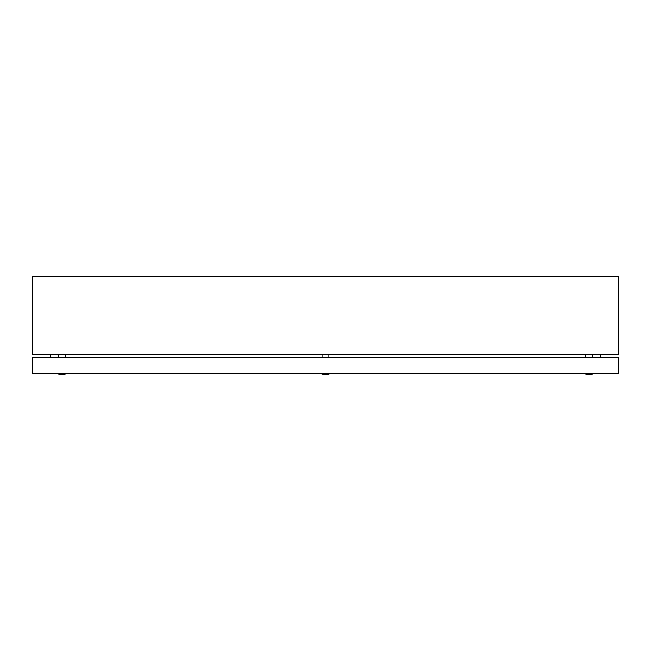 <?xml version="1.0" encoding="UTF-8"?>
<svg xmlns="http://www.w3.org/2000/svg" width="651" height="651" viewBox="0 0 651 651"><rect width="100%" height="100%" fill="white"/><g stroke="black" fill="none" stroke-linecap="round" stroke-linejoin="round"><path stroke-width="0.98" d="M328.918 357.253L328.918 354.323M322.082 357.253L322.082 354.323M592.573 357.253L592.573 354.323M585.737 357.253L585.737 354.323M65.263 357.253L65.263 354.323M58.427 357.253L58.427 354.323M32.55 276.203L618.45 276.203L618.45 354.323L32.55 354.323L32.55 276.203M50.615 357.253L50.615 354.323M600.385 357.253L600.385 354.323M62.732 374.683L64.091 374.415L61.845 374.423M61.438 374.415L59.599 374.415L60.624 374.707M618.45 357.253L32.55 357.253L32.55 373.853L618.45 373.853L618.45 357.253M57.304 373.853L61.389 374.797M590.042 374.683L587.934 374.707M588.244 374.797L584.614 373.853L588.699 374.797M326.387 374.683L324.279 374.707M320.959 373.853L325.044 374.797M62.756 374.797L66.386 373.853L62.756 374.797M590.066 374.797L593.696 373.853M326.411 374.797L330.041 373.853L326.411 374.797"/></g></svg>
